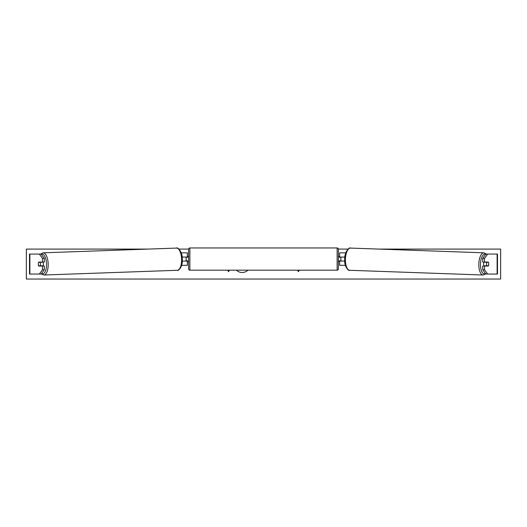 <?xml version="1.0" encoding="UTF-8"?>
<svg xmlns="http://www.w3.org/2000/svg" width="527" height="527" viewBox="0 0 527 527"><rect width="100%" height="100%" fill="white"/><g stroke="black" fill="none" stroke-linecap="round" stroke-linejoin="round"><path stroke-width="0.79" d="M44.308 258.401L42.496 258.401L39.334 254.073L41.139 254.073L44.308 258.401L44.308 262.064L38.702 262.064A2.497 1.054 -90 0 0 38.273 264.06A2.497 1.054 -90 0 0 38.702 266.056L42.496 266.056L42.496 269.725L44.308 269.725L44.308 266.056L42.496 266.056M44.308 269.725L41.139 274.047L29.505 274.047L29.505 254.073L40.592 254.073L43.082 252.815A11.107 4.69 88 0 1 48.168 263.915A11.107 4.69 88 0 1 43.866 275.015L177.283 270.292A11.107 4.69 -92 0 0 181.584 259.192A11.107 4.69 -92 0 0 176.499 248.085L43.082 252.815M42.496 262.064L42.496 258.401M39.334 274.047L42.496 269.725M484.504 262.064L484.504 258.401L487.666 254.073L485.861 254.073L482.692 258.401L482.692 262.064L488.298 262.064A2.497 1.054 -90 0 1 488.727 264.06A2.497 1.054 -90 0 1 488.298 266.056L484.504 266.056L484.504 269.725L482.692 269.725L485.861 274.047L497.495 274.047L497.495 254.073L486.408 254.073L483.918 252.815A11.107 4.69 92 0 0 478.832 263.915A11.107 4.69 92 0 0 483.134 275.015L349.717 270.292A11.107 4.69 -88 0 1 345.416 259.192A11.107 4.69 -88 0 1 350.501 248.085L483.918 252.815M482.692 269.725L482.692 266.056L484.504 266.056M482.692 258.401L484.504 258.401M487.666 274.047L484.504 269.725M345.369 265.312L339.638 265.312L339.638 261.069L344.717 261.069M339.638 257.321L339.638 252.828L345.784 252.828M340.883 257.071L340.883 261.069M344.842 257.071L339.638 257.071M181.631 265.312L187.362 265.312L187.362 261.069L182.283 261.069M187.362 257.321L187.362 252.828L181.216 252.828M186.117 257.071L187.612 257.321L187.612 256.57L188.613 256.57M186.117 257.321L186.117 261.069M182.158 257.071L187.362 257.071M189.858 247.96L189.858 270.18A1.245 1.245 0 0 1 188.613 268.928L188.613 249.212A1.245 1.245 0 0 1 189.858 247.96L337.142 247.96A1.245 1.245 0 0 1 338.387 249.212L338.387 268.928A1.245 1.245 0 0 1 337.142 270.18L337.142 247.96M189.858 270.18L337.142 270.18M188.613 261.563L187.612 261.563L187.612 260.819L186.117 260.819M338.387 261.563L339.388 261.563L339.388 260.819L340.883 260.819M340.883 257.321L339.388 257.321L339.388 256.57L338.387 256.57M42.977 262.064A2.497 1.054 88 0 1 43.398 263.955A2.497 1.054 88 0 1 42.97 266.056M38.603 262.314L40.105 262.314A2.497 1.054 88 0 1 40.46 264.06A2.497 1.054 88 0 1 40.21 265.806L38.702 265.806A2.497 1.054 88 0 1 38.352 264.06M42.088 266.056A2.497 1.054 88 0 0 42.246 265.733L40.21 265.806M42.055 262.064A2.497 1.054 88 0 1 42.14 262.242L40.414 262.248M40.105 262.314L42.14 262.242M236.392 270.18A8.419 8.419 0 0 0 247.967 270.18M378.63 249.087L500.65 249.087L500.65 279.04L26.35 279.04L26.35 249.087L148.37 249.087M348.024 249.087L338.38 249.087M188.62 249.087L178.976 249.087M227.677 270.18L228.553 271.695L229.429 270.18M299.323 270.18L298.447 271.695L297.571 270.18M484.023 262.064A2.497 1.054 92 0 0 483.602 263.955A2.497 1.054 92 0 0 484.03 266.056M484.945 262.064A2.497 1.054 92 0 0 484.86 262.242L486.895 262.314A2.497 1.054 92 0 0 486.54 264.06A2.497 1.054 92 0 0 486.79 265.806L488.298 265.806A2.497 1.054 92 0 0 488.648 264.06M484.86 262.242L486.362 262.242A2.497 1.054 92 0 0 486.289 262.064M486.895 262.314L488.397 262.314M486.79 265.806L484.754 265.733A2.497 1.054 92 0 0 484.912 266.056M29.881 274.047L29.881 254.073M497.119 274.047L497.119 254.073M41.554 273.48A9.861 4.163 -92 0 0 46.514 263.955A9.861 4.163 -92 0 0 41.284 254.271M485.446 273.48A9.861 4.163 -88 0 1 480.486 263.955A9.861 4.163 -88 0 1 485.716 254.271M41.251 273.895L43.866 275.015M176.499 248.085C177.408 246.853 182.513 251.451 182.302 259.152C182.948 266.557 178.363 271.379 177.283 270.292M349.717 270.292C348.637 271.379 344.052 266.557 344.698 259.152C344.487 251.451 349.592 246.853 350.501 248.085M485.749 273.895L483.134 275.015"/></g></svg>
